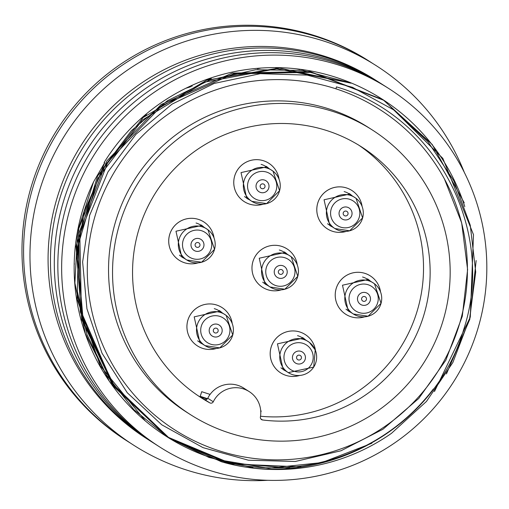 <?xml version="1.0" encoding="UTF-8"?>
<svg xmlns="http://www.w3.org/2000/svg" width="509" height="509" viewBox="0 0 509 509"><rect width="100%" height="100%" fill="white"/><g stroke="black" fill="none" stroke-linecap="round" stroke-linejoin="round"><path stroke-width="0.76" d="M267.683 480.305A225.207 225.042 -57.4 0 1 90.857 101.615A225.207 225.042 -57.4 0 1 464.284 172.328M147.413 439.121A212.692 212.539 -57.4 0 1 81.51 144.721A212.692 212.539 -57.4 0 1 376.297 80.575M106.591 376.832A193.923 193.789 -57.4 0 1 105.427 375.292M300.724 69.358A193.923 193.789 -57.4 0 1 303.765 70.026M299.858 69.491A193.923 193.789 122.6 0 0 296.493 68.842M103.181 371.672A193.923 193.789 122.6 0 0 104.237 373.154M130.705 443.269A225.207 225.042 -57.4 0 1 127.492 441.252L125.895 440.234A225.207 225.042 -57.4 0 1 57.383 129.318A225.207 225.042 -57.4 0 1 368.249 60.584L369.846 61.608A225.207 225.042 -57.4 0 1 373.027 63.67M127.492 441.252A225.207 225.042 -57.4 0 1 58.98 130.342A225.207 225.042 -57.4 0 1 369.846 61.608M190.468 86.861A162.651 162.53 122.6 0 0 185.798 88.286M74.219 263.07A162.651 162.53 122.6 0 0 74.365 264.209M146.484 114.633A156.39 156.282 122.6 0 0 140.344 119.125M83.056 208.862A156.39 156.282 122.6 0 0 82.897 209.574M192.198 86.072A399.826 10.638 168 0 1 188.96 86.759M277.316 67.633A399.826 10.638 168 0 1 275.738 67.983M205.649 79.786A399.826 10.638 168 0 1 211.299 78.583M257.369 68.836A399.826 10.638 168 0 1 261.092 68.053M335.946 88.827A190.175 190.035 -57.4 0 1 444.402 178.913L461.676 222.885L467.599 269.605L462.293 316.293L445.859 360.168L418.754 398.471L383.003 429.208L341.049 450.758L295.322 461.472L248.411 460.212L203.008 447.634L161.754 424.799L127.288 392.763L102.004 353.201L86.931 308.753L82.623 261.95L89.648 215.339L107.953 171.947L135.948 134.306L171.927 104.211L214.181 83.438L260.258 73.678L307.194 75.116L352.483 87.313L393.603 109.836L427.993 141.788L453.939 181.013L470.246 225.182L475.711 271.984L469.635 318.647L452.851 362.523L426.447 401.461L391.51 433.299A200.183 200.037 -57.4 0 1 221.313 461.714C321.147 491.255 434.629 429.787 463.591 329.832C496.434 231.08 436.773 115.823 336.443 86.893L335.946 88.827A190.175 190.035 -57.4 0 0 87.459 261.677A190.175 190.035 -57.4 0 0 320.167 454.963A190.175 190.035 -57.4 0 0 444.402 178.913M104.899 163.02L104.6 162.829L93.573 181.878L77.642 231.353L74.893 282.985L85.378 333.745L108.856 380.21M350.975 83.177L279.193 68.015L206.692 80.187L143.061 117.566L97.633 175.891L76.038 246.394L81.739 319.671L113.488 386.286L167.321 436.868M385.014 101.005L382.997 99.694L310.057 71.54L232.238 73.092L161.118 104.542L106.909 160.895L78.59 233.886L80.282 311.915L111.56 383.143L167.97 437.18L231.926 463.934L301.093 466.893M348.951 82.649L276.839 68.728L204.764 82.114L142.335 120.041L98.027 178.144L77.101 248.507L83.272 321.828L115.199 387.743L168.53 437.619M434.457 391.561L470.297 317.094L473.497 234.687L442.843 158.375L384.18 100.47L311.483 72.323L233.427 73.875L161.875 105.579L107.94 161.957L79.811 234.42L81.446 312.418L112.788 384.066L169.134 438.001L221.313 461.714M144.963 420.428L100.362 365.901L77.158 299.254L78.71 228.846L104.619 162.855L104.116 162.53L104.6 162.829M230.233 463.934L169.026 437.969M476.15 260.551L469.794 319.315L446.444 373.918M253.018 467.663L208.964 457.438L168.384 437.664L133.822 409.599L106.19 374.637L86.969 334.508L77.26 291.053M76.331 257.828L84.335 211.464L103.092 168.345L131.354 130.692L167.55 100.636L209.835 80.028L255.753 69.739L302.753 70.439L348.251 82.261M289.78 468.108L226.276 462.573L167.836 437.199M382.991 99.681L432.186 144.448L464.227 202.805M371.831 443.288L321.86 462.598L268.587 468.223L215.899 459.347L167.238 436.811M154.208 443.454A212.692 212.539 -57.4 0 1 152.445 442.34L148.609 439.891A212.692 212.539 -57.4 0 1 328.579 58.274A212.692 212.539 -57.4 0 1 377.5 81.332L381.336 83.781A212.692 212.539 -57.4 0 1 383.086 84.914M152.445 442.34A212.692 212.539 -57.4 0 1 332.415 60.724A212.692 212.539 -57.4 0 1 381.336 83.781M159.794 447.029L155.964 444.58A212.692 212.539 -57.4 0 1 335.927 62.97A212.692 212.539 -57.4 0 1 384.849 86.027L388.685 88.477A212.692 212.539 -57.4 0 1 453.392 382.119A212.692 212.539 -57.4 0 1 159.794 447.029A212.692 212.539 -57.4 0 1 339.764 65.413A212.692 212.539 -57.4 0 1 388.685 88.477M104.116 162.53A200.183 200.037 -57.4 0 1 464.793 206.597M433.35 389.003A200.183 200.037 -57.4 0 1 93.573 181.878M190.474 414.663L186.479 412.112A168.905 168.784 -57.4 0 1 116.796 217.68A168.905 168.784 -57.4 0 1 368.242 127.377L372.238 129.929A168.905 168.784 -57.4 0 1 423.622 363.108A168.905 168.784 -57.4 0 1 120.792 220.232A168.905 168.784 -57.4 0 1 372.238 129.929M249.232 391.618L243.722 388.093A25.024 25.005 122.6 0 0 207.767 398.254A2.5 2.5 -57.4 0 1 204.319 399.355L209.835 402.874A2.5 2.5 122.6 0 0 213.284 401.773A25.024 25.005 -57.4 0 1 260.398 417.049A2.5 2.5 122.6 0 0 262.542 419.963L260.742 418.818M260.525 416.241A148.882 148.781 122.6 0 0 358.12 144.728M197.956 395.627A148.882 148.781 122.6 0 0 200.043 396.861L201.723 391.695L210.09 394.405M204.319 399.355A148.882 148.781 122.6 0 1 202.27 398.21L200.673 397.192A148.882 148.781 -57.4 0 1 200.05 396.835M209.835 402.874A148.882 148.781 -57.4 0 1 155.951 192.243A148.882 148.781 -57.4 0 1 421.261 322.91A148.882 148.781 -57.4 0 1 262.542 419.963M202.27 398.21L202.487 397.554L200.89 396.53L207.507 398.681M202.487 397.554L207.144 399.062M200.673 397.192L200.89 396.53M281.426 289.825A22.771 22.752 -57.4 0 1 255.556 255.823A22.771 22.752 -57.4 0 1 297.288 264.979M267.651 285.441L264.954 283.952L259.234 258.216L284.964 252.477L286.732 253.832M287.044 254.036A18.769 18.757 122.6 0 0 284.34 251.936M266.112 284.671A18.769 18.757 122.6 0 0 267.187 285.142M262.466 287.254L262.485 287.261A22.771 22.752 -57.4 0 1 262.466 287.254A22.771 22.752 -57.4 0 1 255.543 255.817A22.771 22.752 -57.4 0 1 286.974 248.869A22.771 22.752 -57.4 0 1 286.981 248.869L286.987 248.876M299.636 375.457A22.771 22.752 -57.4 0 1 273.766 341.463A22.771 22.752 -57.4 0 1 315.497 350.612M285.861 371.074L283.163 369.585L277.443 343.849L303.173 338.11L304.942 339.465M305.254 339.668A18.769 18.757 122.6 0 0 302.55 337.569M284.321 370.304A18.769 18.757 122.6 0 0 285.396 370.775M280.675 372.887L280.694 372.9A22.771 22.752 -57.4 0 1 280.675 372.887A22.771 22.752 -57.4 0 1 273.753 341.45A22.771 22.752 -57.4 0 1 305.184 334.502A22.771 22.752 -57.4 0 1 305.19 334.502L305.196 334.508M364.679 316.821A22.771 22.752 -57.4 0 1 338.809 282.819A22.771 22.752 -57.4 0 1 380.541 291.975M350.905 312.437L348.207 310.948L342.487 285.212L368.217 279.466L369.986 280.828M370.298 281.025A18.769 18.757 122.6 0 0 367.593 278.932M349.365 311.661A18.769 18.757 122.6 0 0 350.44 312.138M345.719 314.25L345.738 314.257A22.771 22.752 -57.4 0 1 345.719 314.25A22.771 22.752 -57.4 0 1 338.797 282.813A22.771 22.752 -57.4 0 1 370.228 275.859A22.771 22.752 -57.4 0 1 370.234 275.865L370.228 275.859M346.254 231.385A22.771 22.752 -57.4 0 1 320.384 197.384A22.771 22.752 -57.4 0 1 362.109 206.539M332.479 227.001L329.781 225.512L324.061 199.776L349.791 194.031L351.56 195.392M351.872 195.59A18.769 18.757 122.6 0 0 349.161 193.496M330.939 226.225A18.769 18.757 122.6 0 0 332.008 226.702M327.312 228.821L327.293 228.815A22.771 22.752 -57.4 0 1 327.293 228.815A22.771 22.752 -57.4 0 1 320.365 197.377A22.771 22.752 -57.4 0 1 351.795 190.423A22.771 22.752 -57.4 0 1 351.808 190.43L351.795 190.423M263.217 204.192A22.771 22.752 -57.4 0 1 237.347 170.191A22.771 22.752 -57.4 0 1 279.078 179.346M249.442 199.808L246.744 198.319L241.024 172.583L266.761 166.844L268.523 168.199M268.835 168.396A18.769 18.757 122.6 0 0 266.131 166.303M247.902 199.032A18.769 18.757 122.6 0 0 248.977 199.509M244.275 201.628L244.263 201.621A22.771 22.752 -57.4 0 1 244.263 201.621A22.771 22.752 -57.4 0 1 237.334 170.184A22.771 22.752 -57.4 0 1 268.765 163.23A22.771 22.752 -57.4 0 1 268.771 163.236L268.765 163.23M198.173 262.829A22.771 22.752 -57.4 0 1 172.303 228.834A22.771 22.752 -57.4 0 1 214.034 237.983M184.398 258.445L181.7 256.956L175.98 231.22L201.71 225.481L203.479 226.836M203.791 227.039A18.769 18.757 122.6 0 0 201.087 224.94M182.858 257.675A18.769 18.757 122.6 0 0 183.934 258.146M179.213 260.258L179.232 260.271A22.771 22.752 -57.4 0 1 179.213 260.258A22.771 22.752 -57.4 0 1 172.29 228.821A22.771 22.752 -57.4 0 1 203.721 221.873A22.771 22.752 -57.4 0 1 203.727 221.879L203.721 221.873M216.382 348.468A22.771 22.752 -57.4 0 1 190.512 314.467A22.771 22.752 -57.4 0 1 232.244 323.616M202.607 344.078L199.91 342.589L194.19 316.852L219.92 311.114L221.689 312.475M222 312.672A18.769 18.757 122.6 0 0 219.296 310.573M201.068 343.308A18.769 18.757 122.6 0 0 202.143 343.785M197.422 345.891L197.441 345.904A22.771 22.752 -57.4 0 1 197.422 345.891A22.771 22.752 -57.4 0 1 190.5 314.454A22.771 22.752 -57.4 0 1 221.93 307.506A22.771 22.752 -57.4 0 1 221.937 307.512L221.943 307.519M260.71 410.82L261.187 410.973L260.78 412.245M261.098 164.375A18.451 18.439 -57.4 0 1 265.965 166.564L273.015 171.145A18.451 18.439 -57.4 0 1 256.103 203.352A18.451 18.439 -57.4 0 1 246.222 175.904A18.451 18.439 -57.4 0 1 273.015 171.145L279.575 190.703L266.633 203.6L251.86 201.348L246.101 197.677A18.451 18.439 -57.4 0 1 244.511 196.531M344.129 191.569A18.451 18.439 -57.4 0 1 348.996 193.757L356.052 198.338A18.451 18.439 -57.4 0 1 339.134 230.545A18.451 18.439 -57.4 0 1 329.253 203.097A18.451 18.439 -57.4 0 1 356.046 198.338L362.612 217.897L349.67 230.793L334.89 228.541L329.138 224.87A18.451 18.439 -57.4 0 1 327.541 223.725M362.561 277.004A18.451 18.439 -57.4 0 1 367.422 279.193L374.478 283.774A18.451 18.439 -57.4 0 1 357.566 315.981A18.451 18.439 -57.4 0 1 347.685 288.533A18.451 18.439 -57.4 0 1 374.478 283.774L381.037 303.332L368.096 316.229L353.322 313.977L347.564 310.305A18.451 18.439 -57.4 0 1 345.974 309.16M279.307 250.008A18.451 18.439 -57.4 0 1 284.168 252.197L291.224 256.784A18.451 18.439 -57.4 0 1 274.313 288.985A18.451 18.439 -57.4 0 1 264.432 261.537A18.451 18.439 -57.4 0 1 291.224 256.778L297.784 276.336L284.843 289.233L270.069 286.981L264.311 283.309A18.451 18.439 -57.4 0 1 262.72 282.164M196.054 223.012A18.451 18.439 -57.4 0 1 200.915 225.201L207.971 229.788A18.451 18.439 -57.4 0 1 191.06 261.989A18.451 18.439 -57.4 0 1 181.179 234.547A18.451 18.439 -57.4 0 1 207.971 229.788L214.531 249.34L201.589 262.237L186.816 259.984L181.058 256.313A18.451 18.439 -57.4 0 1 179.467 255.174M214.264 308.645A18.451 18.439 -57.4 0 1 219.124 310.84L226.181 315.421A18.451 18.439 -57.4 0 1 209.269 347.622A18.451 18.439 -57.4 0 1 199.382 320.18A18.451 18.439 -57.4 0 1 226.181 315.421L232.74 334.973L219.799 347.87L205.019 345.624L199.267 341.946A18.451 18.439 -57.4 0 1 197.67 340.807M297.517 335.641A18.451 18.439 -57.4 0 1 302.378 337.83L309.434 342.417L315.224 349.925L313.697 367.091L288.272 372.613A18.451 18.439 -57.4 0 1 282.66 347.138A18.451 18.439 -57.4 0 1 309.434 342.417A18.451 18.439 -57.4 0 1 292.522 374.618A18.451 18.439 -57.4 0 1 288.272 372.613L282.52 368.942A18.451 18.439 -57.4 0 1 280.923 367.803M213.284 401.773L207.767 398.254M264.082 184.353A2.456 2.456 122.6 0 0 260.156 185.982A2.456 2.456 122.6 0 0 263.522 188.572A2.456 2.456 122.6 0 0 264.082 184.353M266.474 181.102A6.502 6.496 -57.4 0 1 267.677 190.213A6.502 6.496 -57.4 0 1 258.566 191.422A6.502 6.496 -57.4 0 1 257.363 182.305A6.502 6.496 -57.4 0 1 266.474 181.102M253.259 197.645A14.634 14.621 122.6 0 0 273.766 194.928A14.634 14.621 122.6 0 0 271.062 174.422A14.634 14.621 122.6 0 0 250.562 177.138A14.634 14.621 122.6 0 0 253.259 197.645M347.113 211.547A2.456 2.456 122.6 0 0 343.187 213.176A2.456 2.456 122.6 0 0 346.559 215.765A2.456 2.456 122.6 0 0 347.113 211.547M349.511 208.289A6.502 6.496 -57.4 0 1 350.714 217.407A6.502 6.496 -57.4 0 1 341.596 218.615A6.502 6.496 -57.4 0 1 340.394 209.498A6.502 6.496 -57.4 0 1 349.511 208.289M336.296 224.838A14.634 14.621 122.6 0 0 356.796 222.121A14.634 14.621 122.6 0 0 354.099 201.615A14.634 14.621 122.6 0 0 333.592 204.332A14.634 14.621 122.6 0 0 336.296 224.838M365.538 296.982A2.456 2.456 122.6 0 0 361.613 298.611A2.456 2.456 122.6 0 0 364.985 301.201A2.456 2.456 122.6 0 0 365.538 296.982M367.937 293.725A6.502 6.496 -57.4 0 1 369.14 302.842A6.502 6.496 -57.4 0 1 360.028 304.051A6.502 6.496 -57.4 0 1 358.826 294.934A6.502 6.496 -57.4 0 1 367.937 293.725M354.722 310.274A14.634 14.621 122.6 0 0 375.228 307.557A14.634 14.621 122.6 0 0 372.524 287.051A14.634 14.621 122.6 0 0 352.024 289.767A14.634 14.621 122.6 0 0 354.722 310.274M282.285 269.986A2.456 2.456 122.6 0 0 278.359 271.615A2.456 2.456 122.6 0 0 281.731 274.205A2.456 2.456 122.6 0 0 282.285 269.986M284.684 266.735A6.502 6.496 -57.4 0 1 285.886 275.846A6.502 6.496 -57.4 0 1 276.775 277.055A6.502 6.496 -57.4 0 1 275.573 267.938A6.502 6.496 -57.4 0 1 284.684 266.735M271.469 283.278A14.634 14.621 122.6 0 0 291.975 280.561A14.634 14.621 122.6 0 0 289.271 260.054A14.634 14.621 122.6 0 0 268.771 262.771A14.634 14.621 122.6 0 0 271.469 283.278M199.032 242.997A2.456 2.456 122.6 0 0 195.106 244.625A2.456 2.456 122.6 0 0 198.478 247.209A2.456 2.456 122.6 0 0 199.032 242.997M201.43 239.739A6.502 6.496 -57.4 0 1 202.633 248.856A6.502 6.496 -57.4 0 1 193.522 250.059A6.502 6.496 -57.4 0 1 192.319 240.948A6.502 6.496 -57.4 0 1 201.43 239.739M188.215 256.281A14.634 14.621 122.6 0 0 208.722 253.571A14.634 14.621 122.6 0 0 206.018 233.058A14.634 14.621 122.6 0 0 185.518 235.775A14.634 14.621 122.6 0 0 188.215 256.281M217.241 328.629A2.456 2.456 122.6 0 0 213.316 330.258A2.456 2.456 122.6 0 0 216.688 332.841A2.456 2.456 122.6 0 0 217.241 328.629M219.64 325.372A6.502 6.496 -57.4 0 1 220.842 334.489A6.502 6.496 -57.4 0 1 211.725 335.698A6.502 6.496 -57.4 0 1 210.529 326.581A6.502 6.496 -57.4 0 1 219.64 325.372M206.425 341.921A14.634 14.621 122.6 0 0 226.931 339.204A14.634 14.621 122.6 0 0 224.227 318.691A14.634 14.621 122.6 0 0 203.727 321.408A14.634 14.621 122.6 0 0 206.425 341.921M294.978 362.688A6.502 6.496 -57.4 0 1 293.782 353.577A6.502 6.496 -57.4 0 1 302.893 352.368A6.502 6.496 -57.4 0 1 304.096 361.485A6.502 6.496 -57.4 0 1 294.978 362.688M289.678 368.91A14.634 14.621 122.6 0 0 310.185 366.194A14.634 14.621 122.6 0 0 307.481 345.687A14.634 14.621 122.6 0 0 286.974 348.404A14.634 14.621 122.6 0 0 289.678 368.91M300.495 355.626A2.456 2.456 122.6 0 0 296.569 357.254A2.456 2.456 122.6 0 0 299.941 359.838A2.456 2.456 122.6 0 0 300.495 355.626M381.954 99.02L382.393 99.3"/></g></svg>
